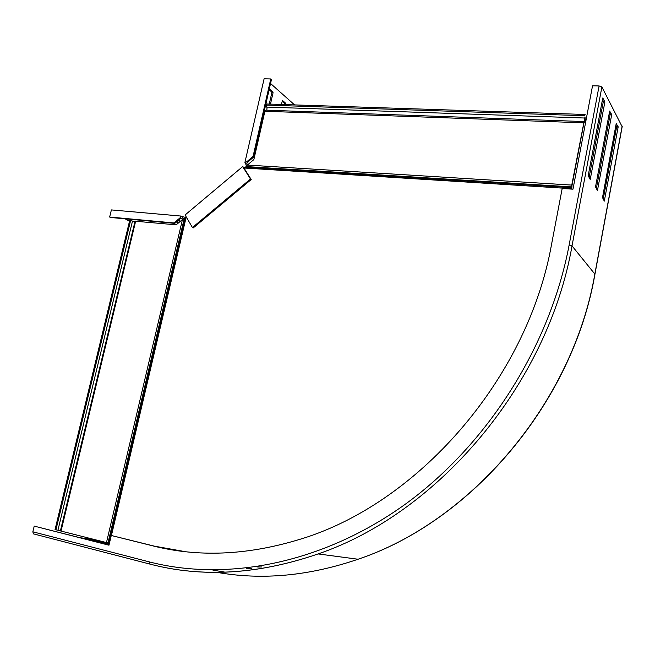 <?xml version="1.0" encoding="UTF-8"?>
<svg xmlns="http://www.w3.org/2000/svg" width="655" height="655" viewBox="0 0 655 655"><rect width="100%" height="100%" fill="white"/><g stroke="black" fill="none" stroke-linecap="round" stroke-linejoin="round"><path stroke-width="0.98" d="M584.145 121.56L265.791 110.163L264.89 111.252L253.853 159.607L247.353 165.06L571.766 185.078L584.981 116.86C585.423 119.816 585.103 121.707 584.014 122.55L572.003 185.422L571.815 189.107M585.136 114.478L266.552 103.981L266.307 105.07L266.495 107.076L584.866 118.023M266.839 110.204L267.068 107.101M245.993 167.05L243.668 167.312L242.669 166.591L185.087 214.971L192.431 227.514L193.192 227.956L251.201 179.519L244.29 168.54L247.353 165.06M571.766 185.078L571.512 189.09M135.045 221.3L60.391 530.902L109.426 543.322M60.416 530.796L55.036 529.608L129.682 220.514L134.905 221.529M134.979 221.21L176.187 224.821L182.442 219.564L106.446 542.684M186.364 217.157L182.442 219.564M602.78 97.955L588.215 175.597L590.221 179.462L604.884 101.951L602.78 97.955M589.058 177.701L603.263 101.902L602.477 99.585M609.674 111.031L595.534 186.855L597.434 190.556L611.672 114.822L609.674 111.031M596.296 188.82L610.092 114.772L609.379 112.619M616.232 123.468L602.502 197.573L604.303 201.11L618.14 127.086L616.232 123.468M603.181 199.398L616.592 127.029L615.946 125.023M185.545 551.707L152.828 545.869C197.851 557.258 245.952 555.35 297.133 540.146C415.704 506.004 527.611 380.293 551.715 243.513L562.187 188.501L572.986 189.189L592.529 85.805L599.088 85.944L601.888 86.959L622.152 126.734M616.617 126.874L615.659 126.587M152.828 545.869L111.268 535.479L108.976 545.206L34.224 526.121L109.008 545.083M111.268 535.479L153.671 545.967M257.661 566.993L261.779 566.96M247.803 568.294L251.831 568.417M34.224 526.121L32.84 531.803L33.38 533.85L149.651 564.029M80.434 537.796L87.361 538.582L88.507 538.123M185.987 217.501L182.868 216.764L182.54 218.123L180.723 218.369L174.746 223.388L110.466 217.476L109.655 217.034L111.391 209.919L181.099 216.068L182.868 216.764M186.298 217.051L185.971 217.476M179.126 222.348L176.293 222.086M180.215 221.079L177.759 220.858M178.586 220.154L180.469 221.226M180.723 218.369L179.953 217.919L173.968 222.946L109.655 217.034M174.746 223.388L173.968 222.946M179.953 217.919L181.099 216.068M184.211 218.745L182.54 218.123M125.064 218.819L129.51 221.226M243.668 167.312L244.438 168.417M192.431 227.514L250.488 179.02L242.669 166.591M251.201 179.519L250.488 179.02M270.474 104.112L273.053 92.781L272.914 92.011L269.369 88.916M269.254 104.071L271.833 92.748L271.694 91.978L269.123 89.727M246.452 166.37L245.74 163.93L246.968 164.012L246.869 162.989L247.557 162.203L253.763 156.987L254.336 157.487M285.924 104.62L285.883 103.433L282.493 100.469L281.363 104.464M284.72 104.579L284.679 103.392L282.117 101.14M270.769 78.952L264.096 78.813L244.929 162.391L246.845 161.687L253.059 156.455L253.763 156.987L271.448 79.558L270.769 78.952L253.059 156.455M247.557 162.203L246.845 161.687M245.74 163.93L244.929 162.391M247.533 164.913L246.968 164.012M270.548 83.488L294.586 104.906M583.556 122.821L264.89 111.252M584.899 115.73L266.307 105.07M246.345 166.583L571.635 186.888M244.872 168.057L571.586 188.689M245.862 167.213L571.668 187.657M61.021 531.131L135.675 221.062M57.935 530.247L132.498 221.062M55.937 529.838L130.582 220.596M184.178 218.762L107.977 543.028M186.135 217.354L111.432 535.495M185.029 218.279L108.705 543.167M590.45 179.036L589.909 179.003M604.884 101.951L603.263 101.902M604.86 101.066L603.239 101.026M597.663 190.13L597.123 190.097M611.672 114.822L610.092 114.772M611.655 113.97L610.067 113.921M604.524 200.692L604 200.651M618.14 127.086L616.592 127.029M618.124 126.259L616.576 126.202M216.928 572.347C261.943 580.363 308.988 575.991 358.064 559.239C470.945 521.511 572.757 402.686 594.846 274.044L622.16 126.063M33.38 533.85L149.61 564.004C202.067 577.8 258.234 574.443 318.109 553.925C258.299 574.443 202.223 577.833 149.864 564.078L149.152 561.859C226.229 581.779 321.662 563.996 404.291 504.94C486.632 445.703 549.938 346.847 569.138 245.011L572.02 245.903L594.846 274.044L594.74 274.617M569.138 245.011L599.088 85.944M622.242 126.292L594.937 274.199C572.871 402.8 471.15 521.519 358.064 559.239L318.109 553.925C437.99 513.217 547.826 384.362 572.02 245.903L601.888 86.959M246.779 568.409L250.472 568.589M212.9 570.12L225.238 572.192M149.152 561.859L32.84 531.803M109.229 544.149L87.361 538.582M271.833 92.748L273.053 92.781M271.694 91.978L272.914 92.011M284.819 104.145L286.022 104.178M284.679 103.392L285.883 103.433M246.583 568.434L250.275 568.614"/></g></svg>
